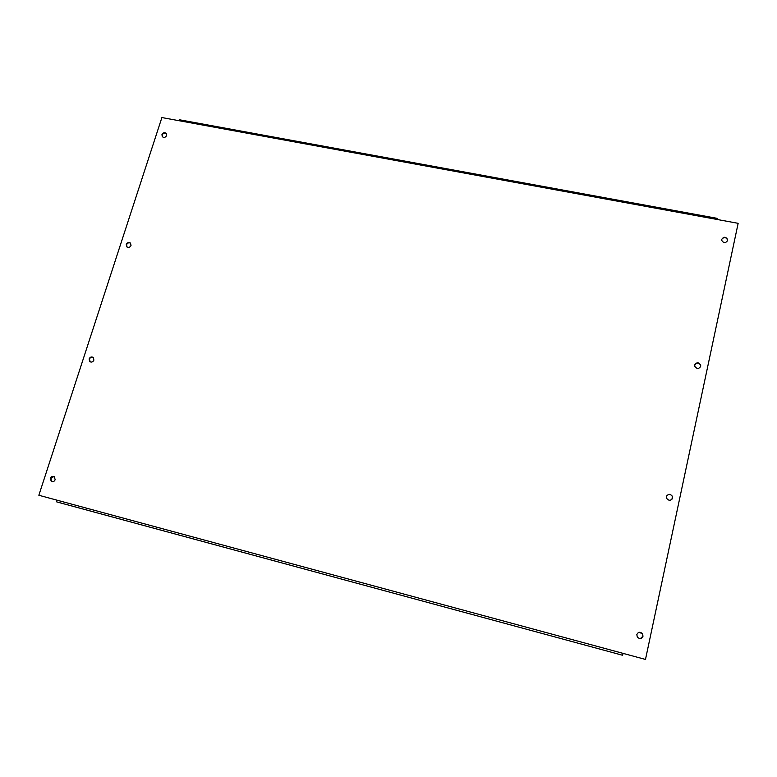 <?xml version="1.0" encoding="UTF-8"?>
<svg xmlns="http://www.w3.org/2000/svg" width="777" height="777" viewBox="0 0 777 777"><rect width="100%" height="100%" fill="white"/><g stroke="black" fill="none" stroke-linecap="round" stroke-linejoin="round"><path stroke-width="1.17" d="M721.746 239.384L721.746 240.443C723.708 243.298 725.66 243.308 727.602 240.481L727.602 239.452C725.65 236.587 723.698 236.558 721.746 239.384M727.437 240.996L727.486 239.753C725.844 237.053 723.95 236.868 721.784 239.219M161.946 134.615L162.296 136.684C164.015 137.917 165.462 137.519 166.628 135.489L166.278 133.43C164.559 132.197 163.121 132.585 161.946 134.615M166.433 133.644C164.705 132.576 163.306 133.013 162.218 134.955L162.422 136.82M694.755 364.996L694.813 366.355C696.901 369.153 698.873 369.124 700.718 366.258L700.66 364.937C698.581 362.111 696.61 362.131 694.755 364.996M700.485 366.909L700.563 365.151C698.853 362.529 696.959 362.344 694.861 364.617M126.272 244.454L126.777 246.814C128.516 247.912 129.934 247.455 131.022 245.464L130.526 243.114C128.778 242.016 127.37 242.463 126.272 244.454M130.585 243.191C128.865 242.356 127.535 242.88 126.583 244.736L127.02 247.028M666.472 496.581L666.666 498.397C668.919 501 670.872 500.883 672.542 498.028L672.367 496.25C670.124 493.618 668.162 493.725 666.472 496.581M672.095 499.067L672.29 496.367C670.629 494.046 668.793 493.832 666.792 495.755M89.102 358.945L89.802 361.626C91.54 362.548 92.91 362.033 93.9 360.091L93.201 357.42C91.463 356.497 90.093 357.002 89.102 358.945M93.114 357.352C91.463 356.837 90.239 357.43 89.433 359.149L90.239 361.907M636.819 634.586L637.334 637.111C639.724 639.267 641.617 638.966 643.006 636.227L642.511 633.75C640.131 631.546 638.228 631.827 636.819 634.586M640.394 638.568L642.948 636.237L642.462 633.75L639.092 632.303M50.311 478.389L51.272 481.419C52.982 482.128 54.283 481.555 55.177 479.681L54.225 476.67C52.515 475.942 51.214 476.515 50.311 478.389M53.904 476.495L50.69 478.506L51.981 481.711M179.448 119.775L717.239 218.366L717.045 219.454L738.15 223.329L645.483 659.44L623.067 653.379L622.581 655.264L58.916 502.505L56.692 501.884L56.478 500.038L38.85 495.26L161.898 117.56L178.797 120.658L179.652 119.813M645.483 659.44L38.85 495.26M717.045 219.454L178.797 120.658M56.692 501.884L622.581 655.264"/></g></svg>
